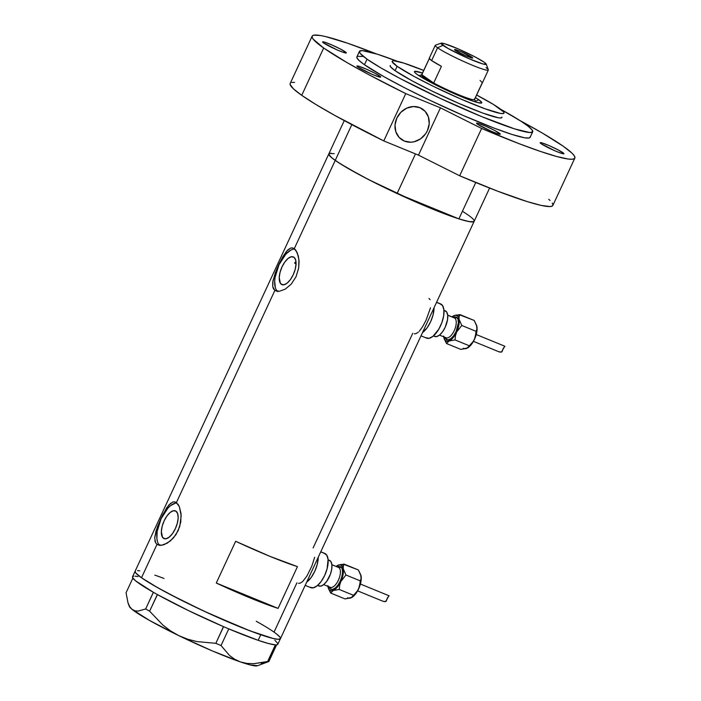 <?xml version="1.0" encoding="UTF-8"?>
<svg xmlns="http://www.w3.org/2000/svg" width="701" height="701" viewBox="0 0 701 701"><rect width="100%" height="100%" fill="white"/><g stroke="black" fill="none" stroke-linecap="round" stroke-linejoin="round"><path stroke-width="1.05" d="M298.477 583.337L300.081 583.206L302.613 581.637L306.95 575.977L311.831 566.093L314.679 557.269M430.125 299.695L428.951 298.407M419.294 331.275L422.773 326.456L426.129 320.05L430.502 307.757M414.291 333.816L415.903 333.685L418.436 332.125M281.355 284.317L282.608 284.834L280.382 283.292L279.235 277.57L280.058 272.321L282.039 266.844L284.869 261.955L288.12 258.415L291.301 256.759L293.929 257.232A14.993 6.712 112.3 0 1 293.553 274.021A14.993 6.712 112.3 0 1 281.951 284.641A14.993 6.712 112.3 0 1 281.355 284.317A14.993 6.712 112.3 0 1 281.723 267.528A14.993 6.712 112.3 0 1 293.325 256.908A14.993 6.712 112.3 0 1 293.929 257.232L295.594 259.773L296.05 263.979L295.226 269.228L293.246 274.713L290.416 279.594L287.156 283.134L283.975 284.79L281.355 284.317M163.464 538.289L164.717 538.797L162.492 537.255L161.344 531.533L162.168 526.293L164.148 520.808L166.978 515.927L170.238 512.387L173.41 510.731L176.039 511.204A14.993 6.712 112.3 0 1 175.662 527.993A14.993 6.712 112.3 0 1 164.069 538.613A14.993 6.712 112.3 0 1 163.464 538.289A14.993 6.712 112.3 0 1 163.841 521.5A14.993 6.712 112.3 0 1 175.434 510.88A14.993 6.712 112.3 0 1 176.039 511.204L177.703 513.737L178.159 517.951L177.335 523.2L175.355 528.677L172.525 533.557L169.265 537.097L166.093 538.762L163.464 538.289M172.726 502.056L174.61 501.872L176.38 502.617L274.888 290.398L272.724 286.639L273.013 280.566L276.921 268.781L282.722 256.89L286.718 251.046L290.617 248.084L292.501 247.909L294.271 248.645L295.883 250.283L298.302 255.9L299.073 261.639L298.67 268.097L296.032 276.746L291.23 284.124L285.228 289.145L279.357 291.292L274.888 290.398L176.38 502.617L179.368 506.727L181.051 513.596L180.779 522.061L178.15 530.718L173.34 538.088L167.337 543.117L161.467 545.264L157.006 544.362L159.048 545.203L157.006 544.362L155.604 542.811L154.693 537.807L157.392 526.88L162.825 514.56L168.827 505.018L172.726 502.056L174.61 501.872L177.993 504.256L179.368 506.727L181.182 515.612L179.763 526.477L175.969 534.653L170.413 540.935L164.314 544.563L161.467 545.264L157.006 544.362L141.497 577.764L157.006 544.362L155.604 542.811L154.842 540.611M274.888 290.398L276.939 291.23L274.888 290.398L273.486 288.838L272.724 286.639L272.733 282.266L275.283 272.908L278.761 264.601L282.722 256.89L287.699 250.003L290.617 248.084L292.501 247.909L294.271 248.645L335.227 160.415A80.107 7.238 -155.1 0 1 328.839 153.869A80.107 7.238 24.9 0 0 335.227 160.415L294.271 248.645L297.259 252.754L298.933 259.633L298.67 268.097L296.032 276.746L291.23 284.124L285.228 289.145L279.357 291.292L274.888 290.398M133.812 576.169L132.647 576.599L132.559 577.519L135.556 580.805L153.37 592.284A80.107 7.238 24.9 0 0 154.737 593.064L153.396 592.31A80.107 7.238 24.9 0 0 154.737 593.064L156.016 593.782A80.107 7.238 24.9 0 0 157.445 594.579A80.107 7.238 24.9 0 0 223.47 626.624L215.838 643.325L196.981 641.599L187.78 639.242L178.834 635.649L170.58 630.918L162.965 625.134L149.62 611.184L157.445 594.579L156.016 593.782A80.107 7.238 24.9 0 0 157.445 594.579L188.543 610.615L223.47 626.624A80.107 7.238 24.9 0 0 225.328 627.421L223.47 626.624A80.107 7.238 24.9 0 0 225.328 627.421L227.001 628.14A80.107 7.238 24.9 0 0 228.833 628.911L227.001 628.14A80.107 7.238 24.9 0 0 228.833 628.911A80.107 7.238 24.9 0 0 258.17 640.32L268.588 643.544L275.291 644.841A80.107 7.238 24.9 0 0 275.773 644.867L267.624 661.525L253.429 663.716L246.743 663.4L240.434 661.928L234.651 659.247L229.551 655.514L221.034 645.542L228.763 628.885L258.17 640.32L260.754 634.747A80.107 7.238 -155.1 0 1 179.57 599.329A80.107 7.238 -155.1 0 1 135.109 571.21A80.107 7.238 24.9 0 0 141.497 577.764A80.107 7.238 24.9 0 0 221.595 619.123A80.107 7.238 24.9 0 0 280.435 638.664A80.107 7.238 -155.1 0 1 260.754 634.747L258.17 640.32A80.107 7.238 24.9 0 0 275.291 644.841A80.107 7.238 24.9 0 0 275.773 644.867L276.176 644.859A80.107 7.238 24.9 0 0 276.571 644.832A80.107 7.238 24.9 0 0 277.85 644.237L474.156 221.323A80.107 7.238 -155.1 0 1 415.325 201.774A80.107 7.238 -155.1 0 1 335.227 160.415L330.653 156.84L329.382 155.482L328.935 153.712M296.935 582.803L274.047 632.109L276.667 634.046L274.073 632.136M412.758 333.282L313.128 547.919M464.518 212.578L467.769 214.769A80.107 7.238 -155.1 0 1 474.156 221.323L489.596 188.07M216.276 583.039L235.659 541.286A80.107 7.238 24.9 0 0 297.469 566.636L278.087 608.38A80.107 7.238 -155.1 0 1 216.276 583.039L235.659 541.286L270.016 556.384L297.469 566.636L278.087 608.38L216.276 583.039L278.087 608.38L250.643 598.137L216.276 583.039M471.212 217.363L470.389 216.697M474.183 220.745L473.236 221.875L469.539 221.682L459.146 218.949L437.792 211.185L417.936 202.913L369.269 179.929L346.767 167.697L335.227 160.415A80.107 7.238 24.9 0 0 397.081 193.52L415.474 153.913L397.081 193.52L458.892 218.87A80.107 7.238 24.9 0 0 474.156 221.323M329.759 153.317L331.275 153.247M141.497 577.764L135.661 572.831L135.205 571.061L135.652 572.822L136.914 574.172L141.471 577.747L157.953 587.85L182.023 600.564L210.011 613.936L250.02 630.847L272.934 638.427L260.798 634.764L244.071 628.525L202.939 610.676L169.309 594.027L153.046 585.037L141.497 577.764M139.762 570.859L137.545 570.588M280.461 638.094L280.339 638.821L277.999 639.286L272.969 638.436L277.982 639.286L279.506 639.216L280.461 638.103M296.041 264.163A67.787 6.125 24.9 0 1 294.735 263.068L295.585 262.034M294.77 249.039A23.107 10.349 -67.7 0 0 278.025 266.941A23.107 10.349 -67.7 0 0 277.526 291.318M293.29 249.17L290.897 250.047L285.842 254.139L278.998 264.706L275.072 277.324L274.678 281.25L275.379 287.743M276.448 290.065L277.946 291.651M176.88 503.011A23.107 10.349 -67.7 0 0 160.143 520.913A23.107 10.349 -67.7 0 0 159.644 545.29M154.693 537.807L156.06 530.859L160.879 518.574L166.838 507.629L170.799 503.125M175.399 503.134L170.492 505.693L167.951 508.102L161.116 518.679L157.182 531.297L156.893 538.727L157.497 541.707M158.566 544.037L160.065 545.615M422.484 332.651A18.489 8.281 -67.7 0 0 434.059 307.704L433.025 315.038L430.589 321.803L427.093 327.823L422.484 332.651A18.489 8.281 112.3 0 0 434.059 307.704L433.025 315.038L430.589 321.803L427.093 327.823L422.484 332.651M306.661 582.163A18.489 8.281 -67.7 0 0 318.245 557.216L317.211 564.559L314.767 571.315L311.279 577.344L306.661 582.163A18.489 8.281 112.3 0 0 318.245 557.216L317.211 564.559L314.767 571.315L311.279 577.344L306.661 582.163M154.79 575.127A80.107 7.238 -155.1 0 1 164.016 578.456M256.242 621.27A80.107 7.238 -155.1 0 1 280.435 638.664M261.245 663.663L268.869 661.516L276.176 644.859A80.107 7.238 24.9 0 0 276.571 644.832L277.727 644.412L277.824 643.492L274.827 640.206M128.011 602.851L129.308 606.365A70.862 6.405 24.9 0 0 131.963 609.274L129.711 606.61L128.011 602.851L126.049 592.801L132.875 578.106L126.049 592.801L128.011 602.851L129.711 606.61L131.963 609.274A70.862 6.405 24.9 0 0 178.834 635.649L170.58 630.918L162.965 625.134L149.62 611.184L145.668 608.959L138.106 611.106L134.811 610.781L131.963 609.274L129.256 606.216M344.27 120.616L132.533 576.774A80.107 7.238 24.9 0 0 153.37 592.284L145.668 608.959L138.106 611.106L134.811 610.781L131.963 609.274L149.497 620.438L178.834 635.649A70.862 6.405 24.9 0 0 240.434 661.928L234.651 659.247L229.551 655.514L221.034 645.542L215.838 643.325L196.981 641.599L187.78 639.242L178.834 635.649L212.123 650.835L240.434 661.928A70.862 6.405 24.9 0 0 257.328 665.792L268.869 661.516L253.429 663.716L246.743 663.4L240.434 661.928L250.239 664.942L257.574 665.678M137.948 576.564L135.091 576.161M279.892 637.06L276.685 634.063M267.624 661.525L275.353 644.867L276.597 644.859L268.869 661.516L267.624 661.525M215.838 643.325L223.566 626.668L228.763 628.885L221.034 645.542L215.838 643.325M145.668 608.959L153.396 592.31L157.357 594.536L149.62 611.184L145.668 608.959M478.809 99.796A37.127 3.356 -155.1 0 1 481.508 103.047A37.127 3.356 -155.1 0 1 452.995 93.11A37.127 3.356 -155.1 0 1 417.384 74.613L415.264 72.948L414.414 71.835L414.852 71.318L422.58 73.062A37.127 3.356 -155.1 0 0 414.431 71.914A37.127 3.356 -155.1 0 0 417.384 74.613L436.197 85.189L467.698 99.218L476.706 102.302L481.35 103.091L481.789 102.565L478.809 99.796L475.409 101.338L478.809 99.796L475.374 97.57A37.127 3.356 -155.1 0 1 478.809 99.796M501.986 117.076L501.259 117.943L498.402 117.794L482.91 113.124L458.717 103.362L431.536 90.815L411.969 80.764L395.092 70.67L397.116 66.297A61.618 5.564 -155.1 0 1 392.201 61.259A61.618 5.564 -155.1 0 1 423.763 70.494L403.75 63.081L394.076 60.785L392.91 60.838L392.183 61.697L397.116 66.297L395.092 70.67A61.618 5.564 -155.1 0 1 390.177 65.631L390.177 65.631M476.566 95.003A61.618 5.564 -155.1 0 1 499.077 108.103A61.618 5.564 -155.1 0 1 503.993 113.15A61.618 5.564 -155.1 0 1 458.734 98.114A61.618 5.564 -155.1 0 1 397.116 66.297L413.993 76.391L433.56 86.442L460.741 98.99L484.943 108.751L500.435 113.422L503.283 113.571L503.914 113.264L503.572 111.906L493.6 104.545L476.566 95.003M351.832 124.647L335.227 160.415L351.832 124.647M328.787 154.316L331.783 157.821L339.889 163.517L360.218 175.189L377.786 184.232L397.081 193.52L458.892 218.87L475.769 182.514L458.892 218.87L468.767 221.542L473.71 221.726L474.209 220.876M334.228 153.65L329.286 153.466M467.769 214.769L463.107 211.676M296.181 264.277L294.525 262.875M441.148 43.155L435.452 45.215A29.267 2.646 24.9 0 0 437.573 47.773L442.953 45.337A24.956 2.252 -155.1 0 1 441.148 43.155A24.956 2.252 -155.1 0 1 460.312 49.832A24.956 2.252 -155.1 0 1 484.251 62.266L475.585 57.202L458.48 49.026L444.373 43.655L440.955 43.48L448.097 48.492L468.724 58.577L482.831 63.957L486.249 64.133L484.251 62.266A24.956 2.252 -155.1 0 1 486.231 64.08A24.956 2.252 -155.1 0 1 468.916 58.656A24.956 2.252 -155.1 0 1 442.953 45.337L437.573 47.773A29.267 2.646 -155.1 0 1 435.242 45.381L429.301 58.183A29.267 2.646 24.9 0 0 431.632 60.575L437.573 47.773L431.632 60.575A29.267 2.646 24.9 0 0 441.437 66.323L433.682 83.025L421.818 74.692L429.336 58.507L421.529 74.972L423.886 77.276A29.267 2.646 -155.1 0 1 421.757 74.709A29.267 2.646 -155.1 0 1 421.818 74.692L433.682 83.025A29.267 2.646 -155.1 0 1 423.886 77.276L433.682 83.025A29.267 2.646 24.9 0 0 474.375 99.708L474.419 98.902M471.887 57.202A10.016 0.903 -155.1 0 1 472.684 58.017A10.016 0.903 -155.1 0 1 465.333 55.581A10.016 0.903 -155.1 0 1 455.317 50.411L454.511 49.657L455.887 49.727L461.547 51.892L472.684 57.946L465.657 55.721L455.317 50.411A10.016 0.903 -155.1 0 1 454.52 49.587A10.016 0.903 -155.1 0 1 461.871 52.032A10.016 0.903 -155.1 0 1 471.887 57.202L471.545 57.938L471.887 57.202M422.554 77.872L423.886 77.276L422.554 77.872M421.757 74.709L419.724 75.445A30.809 2.786 24.9 0 0 419.601 76.076A30.809 2.786 -155.1 0 1 419.505 75.62L419.364 75.927M475.26 101.873L475.401 101.566A30.809 2.786 -155.1 0 1 474.989 101.785A30.809 2.786 24.9 0 0 475.392 101.286L474.638 99.262A29.267 2.646 -155.1 0 1 474.375 99.708A29.267 2.646 -155.1 0 1 433.682 83.025L441.437 66.323L431.632 60.575L429.529 58.805L429.573 57.99M480.062 80.431L482.419 82.736L474.375 99.708L482.13 83.016A29.267 2.646 24.9 0 0 482.402 82.823L488.343 70.021A29.267 2.646 -155.1 0 1 466.84 62.88A29.267 2.646 -155.1 0 1 437.573 47.773A29.267 2.646 24.9 0 0 468.023 63.397A29.267 2.646 24.9 0 0 488.334 69.758L486.231 64.08M486.012 67.629A29.267 2.646 -155.1 0 1 488.343 70.021M404.363 141.076L399.044 137.335L404.363 141.076L410.812 142.207L414.168 141.742L420.53 138.868L425.603 133.786L427.408 130.649L429.214 123.779L428.416 116.997L425.13 111.345L419.873 107.674A18.489 16.447 -54.9 0 1 422.738 109.242A18.489 16.447 -54.9 0 1 426.567 132.279A18.489 16.447 -54.9 0 1 404.363 141.076A18.489 16.447 -54.9 0 1 401.498 139.499A18.489 16.447 -54.9 0 1 397.669 116.471A18.489 16.447 -54.9 0 1 419.873 107.674L413.424 106.543L406.782 108.129L400.954 112.186L396.827 118.101L395.022 124.971L395.82 131.744L399.106 137.405L404.363 141.076M530.149 136.669L530.009 137.536L529.027 138.009L524.611 137.782L512.221 134.522L493.925 128.055L463.089 115.411L429.275 99.989L405.055 88.002L384.148 76.803L364.467 64.737A95.511 8.631 24.9 0 0 459.97 114.044A95.511 8.631 24.9 0 0 530.122 137.352L532.707 131.788A95.511 8.631 -155.1 0 1 462.555 108.48A95.511 8.631 -155.1 0 1 367.052 59.173L364.467 64.737L359.017 60.47L356.818 57.613L356.967 56.746L357.948 56.273L362.364 56.501M359.438 51.357A95.511 8.631 -155.1 0 1 397.239 61.276L377.331 54.187L362.338 50.621L359.552 51.182L360.086 53.285L367.052 59.173A95.511 8.631 -155.1 0 1 359.438 51.357L356.853 56.921A95.511 8.631 24.9 0 0 364.467 64.737L367.052 59.173L380.818 67.848L400.201 78.565L440.307 98.412L481.771 116.646L514.806 128.958L529.798 132.524L532.585 131.963L532.05 129.86L528.203 126.276L521.211 121.361L500.733 109.312A95.511 8.631 -155.1 0 1 525.084 123.972A95.511 8.631 -155.1 0 1 532.707 131.788M290.345 83.209L290.126 84.523L293.465 88.861L301.719 95.327L323.687 48.018A144.809 13.082 -155.1 0 1 312.138 36.172L290.17 83.48A144.809 13.082 24.9 0 0 301.719 95.327L315.941 104.51L334.964 115.516L383.789 140.919L405.756 93.601A144.809 13.082 -155.1 0 1 323.687 48.018L301.719 95.327A144.809 13.082 24.9 0 0 383.789 140.919L418.479 155.14L459.672 175.776A144.809 13.082 24.9 0 0 552.87 205.428L574.838 158.111A144.809 13.082 -155.1 0 1 481.631 128.467L459.672 175.776L497.193 191.014L527.082 201.555L541.242 205.428L550.005 206.558L552.23 206.068L552.984 204.885L552.257 203.018M312.138 36.172A144.809 13.082 -155.1 0 1 376.183 53.828L347.626 43.217L325.641 36.592L320.497 35.523L313.803 35.173L312.313 35.9L312.085 37.206L313.128 39.098L323.687 48.018L346.864 62.503L367.972 74.236L405.756 93.601L440.447 107.831L481.631 128.467L519.152 143.705L540.129 151.328L556.76 156.516L568.292 159.031L571.972 159.241L574.198 158.75L574.951 157.567L574.215 155.701L572.016 153.177L563.289 146.264A144.809 13.082 -155.1 0 1 574.838 158.111M520.011 120.59A144.809 13.082 -155.1 0 1 563.289 146.264L542.416 133.111L520.011 120.59M477.574 124.243A13.091 1.183 -155.1 0 1 476.531 123.166A13.091 1.183 -155.1 0 1 486.143 126.364A13.091 1.183 -155.1 0 1 499.235 133.129L498.788 134.093L499.235 133.129A13.091 1.183 -155.1 0 1 500.286 134.198A13.091 1.183 -155.1 0 1 490.665 130.999A13.091 1.183 -155.1 0 1 477.574 124.243L476.522 123.262L478.319 123.358L485.714 126.18L494.696 130.465L500.286 134.101L497.07 133.558L491.094 131.183L477.574 124.243M358.001 67.112A13.091 1.183 -155.1 0 1 356.958 66.034A13.091 1.183 -155.1 0 1 366.57 69.233A13.091 1.183 -155.1 0 1 379.67 75.988L379.215 76.961L379.67 75.988A13.091 1.183 -155.1 0 1 380.713 77.066A13.091 1.183 -155.1 0 1 371.092 73.868A13.091 1.183 -155.1 0 1 358.001 67.112L356.949 66.131L358.746 66.227L366.141 69.048L375.123 73.333L380.713 76.97L377.497 76.427L371.521 74.052L358.001 67.112M323.617 42.963A13.091 1.183 -155.1 0 1 322.574 41.894A13.091 1.183 -155.1 0 1 332.195 45.092A13.091 1.183 -155.1 0 1 345.286 51.848L344.839 52.812L345.286 51.848A13.091 1.183 -155.1 0 1 346.329 52.925A13.091 1.183 -155.1 0 1 336.717 49.727A13.091 1.183 -155.1 0 1 323.617 42.963L322.723 41.806L324.361 42.086L331.766 44.908L340.739 49.193L346.338 52.829L343.122 52.286L337.137 49.911L323.617 42.963M541.207 143.766A13.091 1.183 -155.1 0 1 540.156 142.697A13.091 1.183 -155.1 0 1 549.777 145.896A13.091 1.183 -155.1 0 1 562.868 152.652L562.421 153.615L562.868 152.652A13.091 1.183 -155.1 0 1 563.911 153.729A13.091 1.183 -155.1 0 1 554.298 150.531A13.091 1.183 -155.1 0 1 541.207 143.766L540.156 142.794L541.952 142.89L549.347 145.712L558.329 149.996L563.919 153.633L560.704 153.09L554.728 150.715L541.207 143.766M550.048 200.495L548.717 199.268M294.578 82.367L291.835 82.49M501.96 117.523L501.96 117.514A61.618 5.564 -155.1 0 1 456.702 102.477A61.618 5.564 -155.1 0 1 395.092 70.67L390.597 66.875L390.255 65.508M440.447 107.831L418.479 155.14L383.789 140.919L405.756 93.601L440.447 107.831L481.631 128.467L459.672 175.776L418.479 155.14L440.447 107.831M330.469 588.989A1.542 1.367 125.1 0 0 330.162 587.263A1.542 1.367 -54.9 0 1 330.469 588.989L332.633 589.383L335.244 588.016L337.917 585.107L340.248 581.094L341.878 576.59L342.552 572.27L342.176 568.809L340.809 566.723A12.32 5.52 112.3 0 1 340.248 581.094A12.32 5.52 112.3 0 1 330.469 588.989L329.076 586.825M330.504 587.394A10.787 4.828 -67.7 0 0 338.732 579.42A10.787 4.828 -67.7 0 0 338.89 567.591A1.542 1.367 125.1 0 0 340.809 566.723L338.653 566.338L337.26 566.864M360.419 584.038L388.766 595.648M340.791 564.471L338.084 565.19A13.862 6.204 112.3 0 1 341.457 565.33L344.13 564.121L338.084 565.19L339.915 564.822L341.457 565.33L342.999 567.679L343.411 570.141L342.658 576.432L339.144 584.616L335.192 589.287L331.363 590.899L329.198 589.804L327.875 585.58M330.083 587.21L330.276 587.315A10.787 4.828 -67.7 0 0 338.618 579.666A10.787 4.828 -67.7 0 0 338.89 567.591L331.88 564.717L338.89 567.591A10.787 4.828 -67.7 0 0 338.46 567.354L331.871 564.655M317.606 585.449L318.911 585.983A13.862 6.204 -67.7 0 0 329.636 576.152A13.862 6.204 -67.7 0 0 329.987 560.634L328.129 559.871L329.987 560.634A13.862 6.204 -67.7 0 0 329.426 560.327L328.121 559.792M305.18 585.353L310.788 587.648A18.489 8.281 -67.7 0 0 325.089 574.54A18.489 8.281 -67.7 0 0 325.553 553.843L320.725 551.862L325.553 553.843A18.489 8.281 -67.7 0 0 324.808 553.439L320.769 551.775M336.086 566.426L338.084 565.19A13.862 6.204 112.3 0 0 337.321 565.576A13.862 6.204 112.3 0 0 336.121 566.399M324.055 553.22L326.745 555.113L328.086 559.354L327.148 568.634L324.712 575.398L321.216 581.418L317.202 585.782L313.277 587.824L310.044 587.245M328.865 560.16L330.881 561.58L331.88 564.761L331.713 569.221L330.39 574.285L326.736 581.313L323.722 584.581L320.786 586.115L318.359 585.677M328.217 587.815L330.706 593.046L333.194 590.522A13.862 6.204 112.3 0 1 328.208 587.78A13.862 6.204 112.3 0 1 328.015 586.886L328.015 586.895M360.84 574.995L361.138 580.437L359.999 585.449L357.659 590.645L353.532 595.315L339.24 589.453L339.591 585.423L340.826 581.497A13.862 6.204 112.3 0 1 333.194 590.522L339.24 589.453L339.591 585.423L340.826 581.497L345.952 574.995L343.271 568.835A13.862 6.204 112.3 0 1 340.826 581.497L345.952 574.995L360.253 580.857L359.411 586.877L356.984 591.933L353.041 596.604L350.097 598.137M343.332 564.174L358.421 569.983L361.111 576.152L361.085 578.737L360.253 580.857L345.952 574.995L343.271 568.835L343.288 566.242L344.13 564.121L341.457 565.33A13.862 6.204 112.3 0 1 343.271 568.835L343.288 566.242L344.13 564.121L358.421 569.983L360.91 575.249A13.862 6.204 -67.7 0 0 360.901 575.214M328.015 586.886L328.015 586.886A13.862 6.204 112.3 0 1 327.937 586.351M382.991 601.248L384.963 601.695L386.207 601.221L387.478 597.787L389.081 595.973L388.503 595.561M352.025 597.331L344.997 598.908L330.706 593.046L344.997 598.908L351.043 597.839A13.862 6.204 -67.7 0 1 347.67 597.699M351.771 597.48A13.862 6.204 -67.7 0 0 351.806 597.462A13.862 6.204 -67.7 0 0 358.667 588.814A13.862 6.204 -67.7 0 0 361.111 576.152A13.862 6.204 -67.7 0 0 360.91 575.249M360.735 574.662L361.085 578.737L358.667 588.814L356.441 592.336L351.043 597.839M328.375 588.341L330.706 593.046L333.194 590.522L339.24 589.453L353.532 595.315L352.033 597.313M340.809 566.723A1.542 1.367 -54.9 0 1 338.89 567.591M383.123 601.318L385.638 601.563L388.932 595.736M446.292 339.477A1.542 1.367 125.1 0 0 445.985 337.751A1.542 1.367 -54.9 0 1 446.292 339.477L448.447 339.862L451.067 338.504L453.74 335.595L456.071 331.582L458.375 322.758L457.998 319.297L456.631 317.211A12.32 5.52 112.3 0 1 456.071 331.582A12.32 5.52 112.3 0 1 446.292 339.477L444.898 337.304M446.327 337.873A10.787 4.828 -67.7 0 0 454.546 329.908A10.787 4.828 -67.7 0 0 454.712 318.079A1.542 1.367 125.1 0 0 456.631 317.211L454.476 316.817L453.083 317.351M476.242 334.526L504.58 346.128M456.614 314.951L453.906 315.678A13.862 6.204 112.3 0 1 457.28 315.818L459.952 314.609L453.906 315.678L455.738 315.301L457.28 315.818L458.419 317.185L459.234 320.62L457.972 328.62L454.029 336.498L451.015 339.775L447.185 341.378L445.021 340.283L443.698 336.059M445.906 337.689L446.099 337.794A10.787 4.828 -67.7 0 0 454.441 330.153A10.787 4.828 -67.7 0 0 454.712 318.079L447.702 315.205L454.712 318.079A10.787 4.828 -67.7 0 0 454.283 317.842L447.694 315.143M433.428 335.928L434.734 336.471A13.862 6.204 -67.7 0 0 445.459 326.64A13.862 6.204 -67.7 0 0 445.81 311.113L443.952 310.35L445.81 311.113A13.862 6.204 -67.7 0 0 445.249 310.815L443.943 310.271M421.003 335.832L426.602 338.127A18.489 8.281 -67.7 0 0 440.911 325.027A18.489 8.281 -67.7 0 0 441.367 304.33L436.548 302.35L441.367 304.33A18.489 8.281 -67.7 0 0 440.631 303.919L436.592 302.262M451.908 316.913L453.906 315.678A13.862 6.204 112.3 0 0 453.135 316.063A13.862 6.204 112.3 0 0 451.943 316.887M439.877 303.699L442.568 305.592L443.908 309.833L443.672 315.783L441.91 322.53L438.887 329.041L433.025 336.27L429.1 338.311L425.866 337.724M444.679 310.648L446.703 312.068L447.702 315.248L447.527 319.709L445.179 327.279L442.559 331.792L439.545 335.069L436.6 336.603L434.182 336.165M444.031 338.268L446.519 343.534L449.017 341.01A13.862 6.204 112.3 0 1 444.031 338.268A13.862 6.204 112.3 0 1 443.838 337.365L443.838 337.374A13.862 6.204 112.3 0 1 443.759 336.839M476.662 325.483L476.96 330.925L475.813 335.937L473.482 341.133L469.355 345.803L455.063 339.941L455.413 335.902L456.649 331.985A13.862 6.204 112.3 0 1 449.017 341.01L455.063 339.941L455.413 335.902L456.649 331.985L461.775 325.474L459.085 319.314A13.862 6.204 112.3 0 1 456.649 331.985L461.775 325.474L476.067 331.336L475.234 337.365L472.807 342.412L469.88 346.171L465.92 348.625M459.155 314.661L474.244 320.471L476.934 326.631L476.908 329.225L476.067 331.336L461.775 325.474L459.085 319.314L459.111 316.729L459.952 314.609L457.28 315.818A13.862 6.204 112.3 0 1 459.085 319.314L459.111 316.729L459.952 314.609L474.244 320.471L476.733 325.737A13.862 6.204 -67.7 0 0 476.724 325.693M498.814 351.736L500.786 352.174L502.03 351.709L503.3 348.274L504.904 346.452L504.317 346.049M473.438 341.352L499.401 351.981M467.847 347.81L460.82 349.396L446.519 343.534L460.82 349.396L466.866 348.327A13.862 6.204 -67.7 0 1 463.492 348.187M467.585 347.968A13.862 6.204 -67.7 0 0 467.628 347.941A13.862 6.204 -67.7 0 0 474.489 339.302A13.862 6.204 -67.7 0 0 476.934 326.631A13.862 6.204 -67.7 0 0 476.733 325.737M476.557 325.15L476.908 329.225L474.489 339.302L472.264 342.824L466.866 348.327M444.197 338.828L446.519 343.534L449.017 341.01L455.063 339.941L469.355 345.803L467.856 347.801M456.631 317.211A1.542 1.367 -54.9 0 1 454.712 318.079M498.946 351.806L501.46 352.042L504.755 346.224M323.687 584.616L330.276 587.315M357.615 590.864L383.254 601.379M439.509 335.096L446.099 337.794"/></g></svg>
